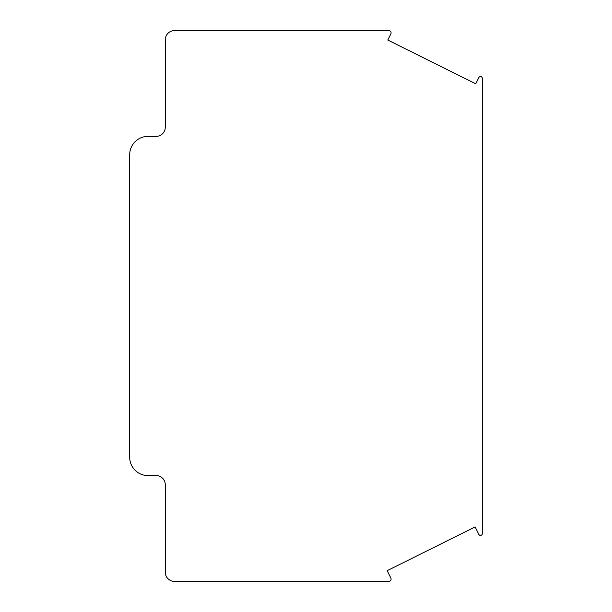 <?xml version="1.0" encoding="UTF-8"?>
<svg xmlns="http://www.w3.org/2000/svg" width="612" height="612" viewBox="0 0 612 612"><rect width="100%" height="100%" fill="white"/><g stroke="black" fill="none" stroke-linecap="round" stroke-linejoin="round"><path stroke-width="0.92" d="M388.804 581.4L174.466 581.4A9.18 9.18 0 0 1 165.286 572.22L165.294 484.781A9.18 9.18 0 0 0 156.106 475.601L148.05 475.601A18.36 18.36 0 0 1 129.69 457.241L129.69 154.729A18.36 18.36 0 0 1 148.05 136.369L156.106 136.369A9.18 9.18 0 0 0 165.294 127.181L165.294 39.788A9.18 9.18 0 0 1 174.405 30.6L388.337 30.646A2.295 2.295 0 0 1 390.846 33.92L387.794 40.055L475.738 83.806L478.829 77.586A1.836 1.836 0 0 1 482.31 78.405L482.31 533.557A1.836 1.836 0 0 1 478.829 534.375L475.126 526.924L387.182 570.675L390.861 578.08A2.295 2.295 0 0 1 388.804 581.4M388.796 30.6L174.474 30.6"/></g></svg>
